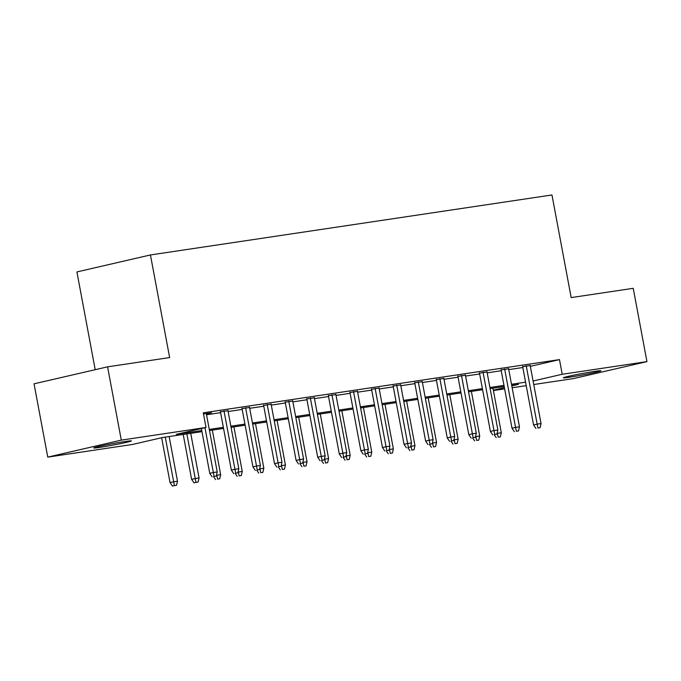 <?xml version="1.0" encoding="UTF-8"?>
<svg xmlns="http://www.w3.org/2000/svg" width="681" height="681" viewBox="0 0 681 681"><rect width="100%" height="100%" fill="white"/><g stroke="black" fill="none" stroke-linecap="round" stroke-linejoin="round"><path stroke-width="1.02" d="M125.313 441.492A19.102 0.749 -10.6 0 1 131.373 440.922A19.102 0.749 -10.6 0 1 120.196 443.706A19.102 0.749 -10.6 0 1 99.877 447.374A19.102 0.749 -10.6 0 1 93.816 447.945A19.102 0.749 -10.6 0 1 104.985 445.153A19.102 0.749 -10.6 0 1 125.313 441.492M594.845 371.358A19.102 0.749 -10.6 0 1 600.897 370.779A19.102 0.749 -10.6 0 1 589.729 373.571A19.102 0.749 -10.6 0 1 569.401 377.24A19.102 0.749 -10.6 0 1 563.349 377.81A19.102 0.749 -10.6 0 1 574.517 375.018A19.102 0.749 -10.6 0 1 594.845 371.358M95.204 369.689L76.91 271.94L150.441 254.949L551.968 194.97L571.172 297.588L633.236 288.318L646.95 361.611L573.419 378.602L533.734 384.527M526.217 385.65L512.146 387.753M504.638 388.877L493.402 390.553M201.968 431.652L162.308 437.577L132.497 444.463L47.764 457.121L121.295 440.13L206.028 427.472L176.217 434.359L201.755 430.545M121.295 440.13L107.581 366.838L34.05 383.82L47.764 457.121M206.377 413.937L211.544 412.754L203.5 413.963M227.965 410.711L220.448 411.835M249.552 407.485L242.036 408.609M271.14 404.259L263.624 405.382M292.728 401.032L285.211 402.156M314.316 397.815L306.799 398.938M335.903 394.588L328.387 395.712M357.491 391.362L349.974 392.486M379.079 388.136L371.562 389.26M400.666 384.91L393.15 386.033M422.254 381.692L414.738 382.807M443.842 378.466L436.325 379.589M465.429 375.24L457.913 376.363M487.017 372.013L479.501 373.137M508.605 368.787L501.088 369.911M530.337 366.344L559.476 359.611L203.279 412.814L206.028 427.472M206.53 414.763L220.601 412.66M228.118 411.537L242.189 409.434M249.706 408.311L263.777 406.216M271.293 405.093L285.365 402.99M292.881 401.867L306.952 399.764M314.469 398.64L328.54 396.538M336.056 395.414L350.128 393.312M357.644 392.188L371.715 390.085M379.232 388.97L393.303 386.868M400.82 385.744L414.891 383.641M422.407 382.518L436.478 380.415M443.995 379.291L458.066 377.189M465.583 376.065L479.654 373.963M487.17 372.847L501.242 370.745M508.758 369.621L522.829 367.519M530.193 365.569L522.676 366.684M107.581 366.838L169.637 357.568L150.441 254.949M559.476 359.611L562.217 374.269L646.95 361.611M533.078 381.002L562.217 374.269M209.271 429.422L223.342 427.319M230.859 426.195L244.93 424.093M252.447 422.969L266.518 420.875M274.034 419.751L288.106 417.649M295.622 416.525L309.693 414.423M317.21 413.299L331.281 411.196M338.797 410.073L352.869 407.97M360.385 406.846L374.456 404.752M381.973 403.629L396.044 401.526M403.561 400.402L417.632 398.3M425.148 397.176L439.219 395.074M446.736 393.95L460.807 391.847M468.324 390.724L482.395 388.63M489.911 387.506L503.983 385.403M511.499 384.28L525.57 382.177M511.806 385.914L518.496 384.365L511.703 385.386M504.187 386.51L490.116 388.613M482.599 389.728L468.528 391.83M461.011 392.954L446.94 395.057M439.424 396.18L425.353 398.283M417.845 399.406L403.765 401.509M396.257 402.633L382.177 404.735M374.669 405.85L360.598 407.953M353.081 409.077L339.01 411.179M331.494 412.303L317.423 414.406M309.906 415.529L295.835 417.632M288.318 418.755L274.247 420.858M266.731 421.973L252.66 424.076M245.143 425.199L231.072 427.302M223.555 428.426L209.484 430.528M493.333 390.187L504.4 387.625M522.599 366.293L533.581 424.978L537.156 424.152L526.226 365.748M537.939 428.017L540.101 427.694L537.939 428.017L537.156 424.152L541.046 423.565L530.116 365.169M533.581 424.978L535.956 428.477M540.101 427.694L541.046 423.565M497.096 433.405L501.301 432.75L492.959 388.187M498.194 437.202L500.356 436.879L498.194 437.202L497.275 432.605M501.301 432.75L500.356 436.879M496.211 437.662L494.21 434.708M501.012 369.519L511.993 428.204L515.568 427.37L504.638 368.974M516.351 431.243L518.513 430.92L516.351 431.243L515.568 427.37L519.458 426.791L508.528 368.395M511.993 428.204L514.368 431.703M518.513 430.92L519.458 426.791M479.424 372.745L490.405 431.422L493.98 430.596L483.05 372.201M494.764 434.461L496.926 434.146L494.764 434.461L493.98 430.596L497.871 430.017L486.941 371.622M490.405 431.422L492.78 434.921M496.926 434.146L497.871 430.017M457.836 375.963L468.817 434.648L472.393 433.823L461.463 375.427M473.176 437.687L475.338 437.364L473.176 437.687L472.393 433.823L476.283 433.244L465.353 374.848M468.817 434.648L471.192 438.147M475.338 437.364L476.283 433.244M436.249 379.189L447.23 437.874L450.805 437.049L439.875 378.653M451.588 440.913L453.75 440.59L451.588 440.913L450.805 437.049L454.695 436.47L443.765 378.066M447.23 437.874L449.605 441.373M453.75 440.59L454.695 436.47M475.508 436.632L479.713 435.976L471.371 391.405M476.606 440.42L478.769 440.105L476.606 440.42L475.687 435.823M479.713 435.976L478.769 440.105M474.623 440.879L472.623 437.934M453.921 439.858L458.126 439.202L449.783 394.631M455.019 443.646L457.181 443.322L455.019 443.646L454.099 439.049M458.126 439.202L457.181 443.322M453.035 444.106L451.035 441.16M432.333 443.084L436.538 442.429L428.196 397.857M433.431 446.872L435.593 446.549L433.431 446.872L432.512 442.275M436.538 442.429L435.593 446.549M431.448 447.332L429.447 444.387M410.745 446.302L414.95 445.655L406.608 401.083M411.843 450.098L414.005 449.775L411.843 450.098L410.924 445.502M414.95 445.655L414.005 449.775M409.86 450.558L407.859 447.604M414.661 382.416L425.642 441.101L429.217 440.275L418.287 381.871M430 444.14L432.163 443.816L430 444.14L429.217 440.275L433.107 439.688L422.177 381.292M425.642 441.101L428.017 444.599M432.163 443.816L433.107 439.688M389.157 449.528L393.363 448.873L385.02 404.31M390.256 453.325L392.418 453.001L390.256 453.325L389.336 448.728M393.363 448.873L392.418 453.001M388.272 453.784L386.272 450.831M393.073 385.642L404.054 444.327L407.63 443.493L396.708 385.097M408.413 447.366L410.575 447.042L408.413 447.366L407.63 443.493L411.52 442.914L400.59 384.518M404.054 444.327L406.429 447.826M410.575 447.042L411.52 442.914M367.57 452.754L371.775 452.099L363.433 407.536M368.668 456.542L370.83 456.227L368.668 456.542L367.749 451.946M371.775 452.099L370.83 456.227M366.684 457.002L364.684 454.057M371.485 388.868L382.467 447.545L386.042 446.719L375.12 388.323M386.825 450.584L388.987 450.269L386.825 450.584L386.042 446.719L389.932 446.14L379.002 387.744M382.467 447.545L384.842 451.043M388.987 450.269L389.932 446.14M345.982 455.981L350.187 455.325L341.845 410.754M347.08 459.769L349.242 459.445L347.08 459.769L346.161 455.172M350.187 455.325L349.242 459.445M345.097 460.228L343.096 457.283M349.898 392.094L360.879 450.771L364.454 449.945L353.533 391.549M365.237 453.81L367.399 453.486L365.237 453.81L364.454 449.945L368.344 449.366L357.414 390.971M360.879 450.771L363.254 454.27M367.399 453.486L368.344 449.366M324.394 459.207L328.6 458.551L320.257 413.98M325.492 462.995L327.655 462.671L325.492 462.995L324.573 458.398M328.6 458.551L327.655 462.671M323.509 463.455L321.509 460.509M328.31 395.312L339.291 453.997L342.866 453.171L331.945 394.776M343.65 457.036L345.812 456.713L343.65 457.036L342.866 453.171L346.757 452.593L335.827 394.188M339.291 453.997L341.666 457.496M345.812 456.713L346.757 452.593M302.807 462.425L307.012 461.778L298.67 417.206M303.905 466.221L306.067 465.898L303.905 466.221L302.985 461.624M307.012 461.778L306.067 465.898M301.921 466.681L299.921 463.727M306.722 398.538L317.704 457.223L321.279 456.398L310.357 397.993M322.062 460.262L324.224 459.939L322.062 460.262L321.279 456.398L325.169 455.819L314.239 397.415M317.704 457.223L320.079 460.722M324.224 459.939L325.169 455.819M281.219 465.651L285.424 464.995L277.082 420.432M282.317 469.447L284.479 469.124L282.317 469.447L281.398 464.851M285.424 464.995L284.479 469.124M280.334 469.907L278.333 466.953M285.135 401.764L296.116 460.45L299.691 459.624L288.77 401.22M300.474 463.489L302.636 463.165L300.474 463.489L299.691 459.624L303.581 459.037L292.651 400.641M296.116 460.45L298.491 463.948M302.636 463.165L303.581 459.037M259.631 468.877L263.836 468.222L255.494 423.659M260.729 472.674L262.892 472.35L260.729 472.674L259.81 468.068M263.836 468.222L262.892 472.35M258.746 473.125L256.746 470.179M263.547 404.991L274.528 463.667L278.103 462.842L267.182 404.446M278.887 466.706L281.049 466.391L278.887 466.706L278.103 462.842L281.994 462.263L271.064 403.867M274.528 463.667L276.903 467.166M281.049 466.391L281.994 462.263M238.044 472.103L242.249 471.448L233.906 426.876M239.142 475.891L241.304 475.568L239.142 475.891L238.222 471.295M242.249 471.448L241.304 475.568M237.158 476.351L235.158 473.406M241.959 408.217L252.94 466.894L256.524 466.068L245.594 407.672M257.299 469.933L259.461 469.609L257.299 469.933L256.524 466.068L260.406 465.489L249.476 407.093M252.94 466.894L255.315 470.392M259.461 469.609L260.406 465.489M216.456 475.329L220.661 474.674L212.319 430.103M217.554 479.118L219.716 478.794L217.554 479.118L216.635 474.521M220.661 474.674L219.716 478.794M215.571 479.577L213.57 476.632M220.372 411.435L231.353 470.12L234.936 469.294L224.006 410.898M235.711 473.159L237.873 472.835L235.711 473.159L234.936 469.294L238.818 468.715L227.888 410.311M231.353 470.12L233.728 473.618M237.873 472.835L238.818 468.715M193.983 482.803L198.128 482.02L193.983 482.803L191.608 479.305L199.073 477.9L190.731 433.329M195.966 482.344L186.849 433.908M191.608 479.305L183.215 434.452M199.073 477.9L198.128 482.02M201.38 428.545L209.765 473.346L213.349 472.52L204.964 427.719M214.123 476.385L216.286 476.062L214.123 476.385L213.349 472.52L217.23 471.942L206.3 413.537M209.765 473.346L212.14 476.845M216.286 476.062L217.23 471.942M172.395 486.03L176.541 485.247L172.395 486.03L170.02 482.531L177.486 481.118L169.143 436.555M174.379 485.57L165.262 437.134M170.02 482.531L161.644 437.73M177.486 481.118L176.541 485.247"/></g></svg>
